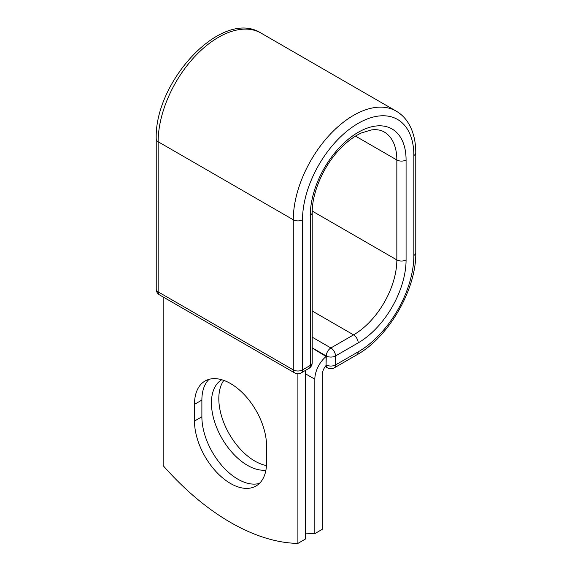 <?xml version="1.0" encoding="UTF-8"?>
<svg xmlns="http://www.w3.org/2000/svg" width="572" height="572" viewBox="0 0 572 572"><rect width="100%" height="100%" fill="white"/><g stroke="black" fill="none" stroke-linecap="round" stroke-linejoin="round"><path stroke-width="0.86" d="M230.523 483.483A50.958 29.422 -120 0 0 256.006 486.007A50.958 29.422 -120 0 0 266.559 462.676L266.559 445.96A50.958 29.422 -120 0 0 244.315 394.673A50.958 29.422 -120 0 0 205.041 381.023A50.958 29.422 -120 0 0 194.487 404.354L194.487 421.063A50.958 29.422 -120 0 0 230.523 483.483M209.009 379.358A50.958 29.422 -120 0 0 201.88 400.085L201.88 416.795A50.958 29.422 -120 0 0 237.916 479.214A50.958 29.422 -120 0 0 259.431 483.404M266.466 465.558A50.958 29.422 60 0 1 254.855 461.075A50.958 29.422 60 0 1 223.559 422.036A50.958 29.422 60 0 1 223.816 380.401M265.916 470.127A50.958 29.422 60 0 1 247.462 465.343A50.958 29.422 60 0 1 214.235 420.642A50.958 29.422 60 0 1 221.75 379.736M305.291 533.018A217.782 125.74 -120 0 0 314.836 533.619L314.836 379.207A20.385 11.769 -60 0 1 326.076 356.478L326.076 364.829L326.269 355.963L312.205 347.84M314.836 533.619L322.229 529.35L322.229 374.939A9.931 5.734 -60 0 1 326.111 365.444A6.535 3.775 -60 0 1 326.076 364.829M326.076 356.478L312.205 348.062M297.898 373.766L297.898 543.4L305.291 539.131L305.291 370.506M297.898 543.4A217.782 125.74 60 0 1 163.149 465.608L163.149 296.975M314.836 379.207L305.291 373.695M358.186 351.851L335.507 364.943A6.535 3.775 60 0 1 334.155 367.932L356.835 354.84A6.535 3.775 -120 0 0 358.186 351.851A78.729 45.453 -60 0 0 413.856 255.427A6.535 3.775 180 0 0 415.772 252.76C416.43 289.225 388.745 337.18 356.835 354.84M406.077 159.981A6.535 3.775 180 0 1 396.839 159.981A61.197 35.335 -60 0 0 384.162 131.968C380.816 129.958 376.569 129.279 371.421 129.923L361.49 132.926C354.19 136.222 346.968 141.613 339.825 149.106C323.409 166.152 311.919 192.971 312.205 212.612A6.535 3.775 0 0 1 310.296 215.279A67.732 39.103 -60 0 1 358.186 132.332A67.732 39.103 -60 0 1 406.077 159.981L406.077 259.917A67.732 39.103 -60 0 1 358.186 342.871A6.535 3.775 -120 0 0 353.567 334.87L330.888 347.962A6.535 3.775 60 0 1 335.507 355.963L335.507 364.943A6.535 3.775 180 0 1 326.269 364.943A6.535 3.775 120 0 0 327.62 367.932A6.535 6.535 0 0 0 334.155 367.932M358.186 342.871L335.507 355.963A6.535 3.775 180 0 1 326.269 355.963A6.535 3.775 120 0 1 330.888 347.962L312.205 337.173M406.077 259.917A6.535 3.775 180 0 1 396.839 259.917A61.197 35.335 -60 0 1 353.567 334.87L312.205 310.989M355.498 136.115L396.839 159.981L396.839 259.917L312.226 211.068M415.772 252.76L415.772 152.824A6.535 3.775 180 0 1 413.856 155.491L413.856 255.427M156.227 139.089A6.535 3.775 0 0 0 158.144 141.756A85.264 49.228 -60 0 1 195.359 55.949A85.264 49.228 -60 0 1 261.068 33.104C222 7.879 154.14 81.624 156.227 139.089L156.227 289.21A6.535 3.775 0 0 0 158.144 291.877L293.279 369.898A6.535 3.775 0 0 0 302.517 369.898L310.296 365.408A6.535 3.775 0 0 0 312.205 362.741L312.205 212.612M156.227 289.21A6.535 6.535 0 0 0 159.495 294.873A6.535 3.775 120 0 1 158.144 291.877L158.144 141.756L293.279 219.77A85.264 49.228 -60 0 1 330.494 133.97A85.264 49.228 -60 0 1 396.196 111.125L261.068 33.104M159.495 294.873L294.63 372.887A6.535 3.775 120 0 1 293.279 369.898L293.279 219.77A6.535 3.775 0 0 0 302.517 219.77A78.729 45.453 -60 0 1 358.186 123.352A78.729 45.453 -60 0 1 413.856 155.491M302.517 219.77L302.517 369.898A6.535 3.775 -120 0 1 301.165 372.887L308.937 368.397A6.535 3.775 -120 0 0 310.296 365.408L310.296 215.279M201.88 400.085L194.487 404.354M201.88 416.795L194.487 421.063M415.772 152.824C415.78 141.42 413.406 131.667 408.637 123.559C405.441 118.247 401.294 114.1 396.196 111.125M325.232 366.552L327.62 367.932M308.937 368.397A6.535 6.535 0 0 0 312.205 362.741M294.63 372.887A6.535 6.535 0 0 0 301.165 372.887"/></g></svg>
